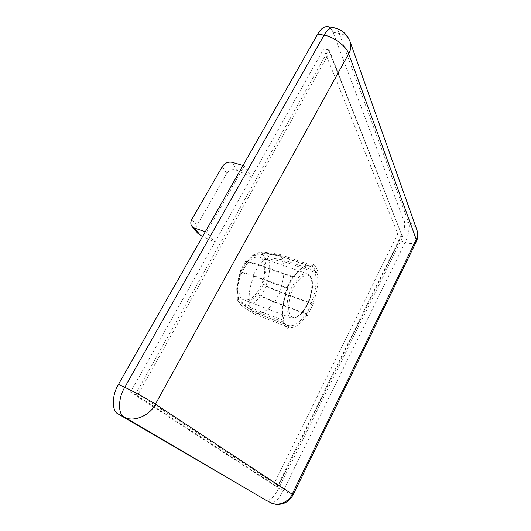<?xml version="1.0" encoding="UTF-8"?>
<svg xmlns="http://www.w3.org/2000/svg" width="531" height="531" viewBox="0 0 531 531"><rect width="100%" height="100%" fill="white"/><g stroke="black" fill="none" stroke-linecap="round" stroke-linejoin="round"><path stroke-width="0.4" stroke-dasharray="2.65 1.99" d="M257.98 294.459L261 296.437L274.573 302.318L306.321 314.233L305.869 313.629C299.637 322.981 293.756 326.957 288.227 325.556L287.643 325.291L286.919 326.678L282.963 321.839L283.7 320.432C281.005 312.235 282.18 301.528 287.225 288.32L286.713 287.623L292.548 276.545L293.577 276.153L293.895 275.363L286.886 288.685L287.198 288.3L286.713 287.623L253.168 275.47L240.888 271.925L239.713 271.932L239.926 272.549L245.72 261.962L246.284 262.686C251.694 255.915 256.606 253.519 261.013 255.484L261.73 254.17C263.515 255.232 264.856 257.05 265.759 259.632L265.055 260.933C266.861 267.305 266.137 274.899 262.885 283.713L263.396 284.357L257.98 294.459L257.462 293.829C252.384 300.533 247.559 303.194 242.979 301.82L242.249 303.168C240.364 302.338 238.89 300.679 237.842 298.183L238.578 296.822C236.441 290.517 237.085 282.658 240.503 273.246L239.926 272.549M274.573 302.318L279.943 292.143L266.396 286.348L263.396 284.357M245.72 261.962L245.548 261.285L246.703 261.298L259.002 264.69L253.168 275.47M279.943 292.143L311.69 303.798L313.529 303.533L313.091 302.909C317.558 291.001 318.839 280.846 316.934 272.436L317.631 271.095C316.748 268.009 315.354 265.812 313.469 264.504L312.759 265.865C307.555 263.15 301.435 266.555 294.4 276.087L293.895 275.363M286.886 288.685L287.404 289.388C282.605 302.371 281.437 312.991 283.899 321.242L283.162 322.662C284.264 325.589 285.844 327.521 287.902 328.457L288.632 327.056C294.161 328.696 300.168 324.826 306.646 315.447L307.097 316.058L306.765 314.571L306.321 314.233L311.69 303.798L311.252 303.174L313.091 302.909M243.908 268.58C248.853 259.998 254.037 256.174 259.46 257.123C266.403 258.172 266.502 276.605 259.725 288.194C254.767 297.002 249.484 300.898 243.862 299.876C237.218 298.966 236.872 280.275 243.908 268.58M259.002 264.69L292.548 276.545L293.046 277.255L294.081 276.87L294.4 276.087M327.654 26.623C330.116 27.254 331.908 29.152 333.043 32.311L404.058 221.221C405.691 224.414 403.819 235.133 400.653 241.041L278.828 488.288C274.248 496.857 270.02 500.866 266.144 500.315M222.224 166.727L226.81 173.385C229.385 169.893 232.91 168.938 237.39 170.504L251.568 177.062L323.698 48.918L397.785 233.886L273.525 484.849L130.533 392.077L251.568 177.062L244.333 165.851L206.619 232.226L214.876 242.242L202.656 236.401M130.533 392.077L135.432 394.46L328.629 49.874L329.419 50.624L329.618 52.204L401.921 235.459L328.629 49.874L323.698 48.918M401.748 235.638L278.144 486.383L277.215 486.701L273.525 484.849M278.29 485.911L138.246 394.102L135.432 394.46L277.215 486.701L401.443 234.994L397.785 233.886M262.885 283.713L265.892 285.711L279.465 291.519C284.085 279.638 285.154 269.522 282.665 261.186L315.102 272.376L316.934 272.436M279.465 291.519L311.252 303.174C315.952 291.028 317.233 280.76 315.102 272.376L315.792 271.042L317.631 271.095M242.979 301.82C242.309 303.254 242.508 304.396 243.59 305.252L255.809 312.985C261.67 314.531 267.763 310.768 274.082 301.701L305.869 313.629L306.765 314.571M274.082 301.701L260.489 295.82L257.462 293.829M255.185 312.706L287.643 325.291L255.809 312.985M237.842 298.183L237.702 300.798L238.459 301.641L250.167 309.155L254.462 314.053L242.866 306.593C241.791 305.737 241.585 304.595 242.249 303.168M254.462 314.053L286.919 326.678L287.902 328.457M250.167 309.155L282.963 321.839L287.025 326.724M240.503 273.246L240.291 272.635L241.466 272.629L253.725 276.173C248.78 289.07 247.838 299.61 250.897 307.788L283.7 320.432L284.185 320.996L283.435 322.178M250.897 307.788L239.189 300.287L238.419 299.411L238.578 296.822M253.725 276.173L287.225 288.32L287.709 289.003C282.757 302.338 281.576 312.932 284.171 320.777M261.013 255.484C261.843 254.15 262.998 253.519 264.478 253.612L278.815 255.69L275.496 254.442C270.259 254.23 264.942 257.887 259.553 265.414L293.046 277.255C299.139 268.52 304.767 264.777 309.938 266.044L311.604 266.914L312.573 266.516L312.759 265.865M259.553 265.414L247.267 262.015L246.112 262.002L246.284 262.686M278.815 255.69L311.604 266.914L313.469 264.504M265.759 259.632L269.177 257.794L283.355 259.885L279.525 254.376L265.188 252.305C263.708 252.212 262.56 252.836 261.73 254.17M279.525 254.376L312.308 265.56L315.792 271.042L283.355 259.885M282.665 261.186L268.48 259.088L265.055 260.933M242.999 165.466L244.333 165.851M205.285 231.768L206.619 232.226M226.81 173.385L196.941 225.483L191.857 219.389M333.893 27.738C336.329 28.369 338.101 30.267 339.209 33.433L408.631 222.562L404.058 221.221M197.93 233.487C195.833 230.793 195.501 228.124 196.941 225.483M287.404 289.388L287.709 289.003M288.632 327.056L287.729 325.33M306.646 315.447L306.314 313.96M261 296.437L266.396 286.348M246.703 261.298L240.888 271.925M307.144 305.352C302.584 314.91 293.855 320.585 290.722 315.626C286.946 311.949 288.638 296.444 293.982 286.999C298.887 276.93 307.801 272.018 310.575 277.434C314.007 281.629 312.128 296.364 307.144 305.352M306.46 305.464C313.19 293.397 313.808 274.627 307.403 273.804C302.398 273.034 297.44 277.122 292.508 286.07C285.525 298.269 285.14 317.326 291.287 317.983C296.471 318.799 301.528 314.624 306.46 305.464M307.097 316.058L313.529 303.533M138.246 394.102L329.618 52.204M400.653 241.041L405.16 242.428L283.381 490.578L278.828 488.288M333.043 32.311L339.209 33.433C344.095 34.256 347.646 36.778 349.849 41L350.44 42.659M241.466 272.629C237.277 283.786 236.514 293.006 239.189 300.287M264.478 253.612L261.624 252.623C256.891 252.398 252.106 255.524 247.267 262.015M265.892 285.711C269.841 275.35 270.704 266.476 268.48 259.088M243.59 305.252C248.926 307.057 254.561 303.911 260.489 295.82M237.39 170.504L231.921 162.287M417.18 230.799L416.682 229.379C414.93 225.848 412.248 223.571 408.631 222.562C410.231 225.748 408.326 236.494 405.16 242.428C410.655 244.068 414.319 243.915 416.158 241.97L416.357 241.565M293.066 494.912L283.381 490.578C278.841 499.127 274.653 503.169 270.81 502.711M269.177 257.794L265.188 252.305M238.459 301.641L242.866 306.593M259.46 257.123L307.403 273.804C310.044 274.819 311.697 277.441 312.361 281.682L312.487 287.596L309.931 299.172L302.763 312.387L295.375 318.036L291.287 317.983L243.862 299.876M294.081 276.87C300.526 268.188 305.816 264.577 309.938 266.044L277.036 254.787M246.112 262.002C246.875 260.548 249.072 258.331 252.703 255.345C256.453 253.021 259.427 252.112 261.624 252.623L275.496 254.442M238.419 299.411C235.684 292.05 236.308 283.129 240.284 272.635M287.198 288.3L293.577 276.153M287.105 287.875L287.623 288.572M312.573 266.516L313.283 265.155M329.419 50.624L401.907 235.286M401.921 235.459L278.144 486.383M237.696 300.798L241.97 306.082L253.752 313.635M239.707 271.932L245.541 261.285"/><path stroke-width="0.8" d="M266.144 500.315L118.201 413.988C111.649 411.485 111.702 395.064 118.532 384.291L317.744 34.057C320.684 28.88 323.99 26.397 327.654 26.623L333.893 27.738C330.262 27.519 326.977 30.015 324.036 35.219L317.744 34.057M192.136 226.637L194.227 227.978L200.439 235.339L197.93 233.487L192.136 226.637C190.476 224.46 190.39 222.044 191.857 219.389L222.224 166.727C224.766 163.103 228.005 161.623 231.921 162.287L242.999 165.466M194.227 227.978L205.285 231.768M200.439 235.339L202.656 236.401M265.918 500.202L124.32 417.094L118.201 413.988M118.532 384.291L124.772 387.311L324.036 35.219C333.216 36.314 346.889 46.662 348.681 53.764L155.41 404.157L292.176 494.208L416.251 239.474L348.681 53.764C351.071 49.529 351.462 45.274 349.849 41C346.551 33.592 341.234 29.172 333.886 27.738M124.32 417.094C117.822 414.625 117.942 398.15 124.772 387.311C133.626 391.513 150.685 400.898 155.41 404.157C150.107 415.607 132.929 422.696 124.32 417.094M270.81 502.711L270.538 502.578C277.102 506.793 289.017 502.213 292.176 494.208L293.046 494.958C289.03 501.948 283.142 505.034 275.397 504.224L270.651 502.638L266.031 500.262M350.44 42.659L416.682 229.379C417.997 232.903 417.857 236.268 416.251 239.474L416.158 241.97L293.066 494.912M416.357 241.565C417.943 238.067 418.216 234.476 417.18 230.799"/></g></svg>
